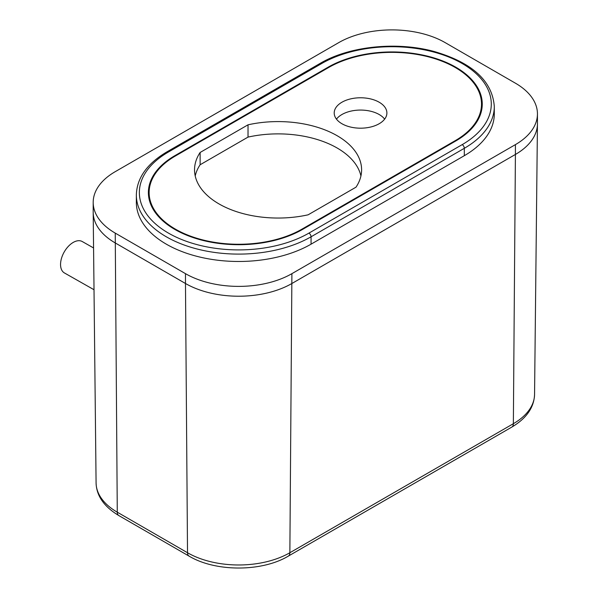 <?xml version="1.0" encoding="UTF-8"?>
<svg xmlns="http://www.w3.org/2000/svg" width="598" height="598" viewBox="0 0 598 598"><rect width="100%" height="100%" fill="white"/><g stroke="black" fill="none" stroke-linecap="round" stroke-linejoin="round"><path stroke-width="0.9" d="M175.364 155.996A89.558 51.705 0 0 0 149.134 192.556A89.558 51.705 0 0 0 175.364 229.116A89.558 51.705 0 0 0 302.02 229.116L455.272 140.635A89.558 51.705 0 0 0 481.502 104.074A89.558 51.705 0 0 0 426.217 56.302A89.558 51.705 0 0 0 328.623 67.514L175.364 155.996M248.021 124.818L200.128 152.468A83.533 48.229 0 0 0 194.537 169.817A83.533 48.229 0 0 0 308.12 214.817L356.012 187.167A83.533 48.229 0 0 0 361.603 169.817A83.533 48.229 0 0 0 337.137 135.716A83.533 48.229 0 0 0 248.021 124.818L248.021 137.106L200.128 164.756A83.533 48.229 0 0 0 195.217 175.962M360.923 175.962A83.533 48.229 0 0 0 337.137 148.005A83.533 48.229 0 0 0 248.021 137.106M200.128 152.468L200.128 164.756M384.649 119.129A26.342 15.204 0 0 0 379.177 114.517A26.342 15.204 0 0 0 336.457 119.129M341.929 123.734A26.342 15.204 0 0 0 370.633 127.03A26.342 15.204 0 0 0 386.891 112.985A26.342 15.204 0 0 0 379.177 102.228A26.342 15.204 0 0 0 350.473 98.932A26.342 15.204 0 0 0 334.215 112.985A26.342 15.204 0 0 0 341.929 123.734M93.572 247.953L82.232 241.525A18.06 10.517 119.6 0 0 68.307 246.398A18.06 10.517 119.6 0 0 60.555 264.608A18.06 10.517 119.6 0 0 64.412 272.942L94.021 289.738M185.477 273.66L185.477 283.497L115.235 242.938L185.477 283.497A75.258 43.452 0 0 0 291.906 283.497L515.409 154.456L291.906 283.497A75.258 43.452 0 0 1 185.477 283.497L187.518 552.739A7.527 4.343 120 0 0 189.08 556.125L118.838 515.573A7.527 4.343 -60 0 1 117.275 512.18A72.365 41.778 180 0 1 96.084 482.892L93.191 212.484A75.258 43.452 0 0 0 115.235 242.938A75.258 43.452 0 0 1 93.191 212.215L93.191 202.386A75.258 43.452 0 0 0 115.235 233.108L185.477 273.66A75.258 43.452 0 0 0 291.906 273.66L515.409 144.626A75.258 43.452 0 0 0 537.445 113.904A75.258 43.452 0 0 0 515.409 83.182L445.166 42.622A75.258 43.452 0 0 0 338.737 42.622L115.235 171.663A75.258 43.452 0 0 0 93.191 202.386M515.409 144.626L515.409 154.456A75.258 43.452 0 0 0 537.445 124.003L534.56 394.411A72.365 41.778 180 0 1 513.361 423.698A7.527 4.343 60 0 1 511.806 427.092L288.303 556.125A7.527 4.343 -120 0 0 289.866 552.739A72.365 41.778 180 0 1 187.518 552.739L117.275 512.18L115.235 233.108M302.551 229.423A90.305 52.138 180 0 1 174.833 229.423A90.305 52.138 180 0 1 148.386 192.556A90.305 52.138 180 0 1 174.833 155.689L328.093 67.208A90.305 52.138 180 0 1 426.509 55.906A90.305 52.138 180 0 1 482.257 104.074A90.305 52.138 180 0 1 455.803 140.941L302.551 229.423M136.344 195.015L136.344 202.386A102.348 59.09 0 0 0 166.319 244.171A102.348 59.09 0 0 0 311.065 244.171L464.317 155.689A102.348 59.09 0 0 0 494.299 113.904L494.299 106.526C492.386 80.954 472.271 62.588 433.969 51.443C396.586 41.262 349.195 46.188 320.199 63.366L166.947 151.847C147.026 163.658 136.822 178.04 136.344 195.015A102.348 59.09 0 0 0 166.319 236.793A102.348 59.09 0 0 0 311.065 236.793L464.317 148.311A102.348 59.09 0 0 0 494.299 106.526M291.906 273.66L289.866 552.739L513.361 423.698L515.409 154.456A75.258 43.452 0 0 0 537.445 123.734L537.445 113.904M302.02 229.729L302.02 229.116M455.272 141.248L455.272 140.635M311.065 244.171L311.065 236.793A3.012 1.742 60 0 0 308.934 233.108L462.194 144.626A3.012 1.742 60 0 1 464.317 148.311L464.317 155.689M462.194 144.626A99.335 57.356 0 0 0 462.194 63.515A99.335 57.356 0 0 0 321.709 63.515A3.012 1.742 -120 0 0 320.199 63.366M321.709 63.515L168.449 151.997A3.012 1.742 -120 0 0 166.947 151.847M168.449 151.997A99.335 57.356 0 0 0 168.449 233.108A99.335 57.356 0 0 0 308.934 233.108M174.833 155.689L174.833 156.302M328.093 67.208L328.093 67.821M149.134 199.269L149.134 192.556M481.502 110.787L481.502 104.074M288.303 556.125C261.887 571.994 215.497 571.994 189.08 556.125M534.56 394.411C534.074 407.477 526.487 418.368 511.806 427.092M118.838 515.573C104.052 506.708 96.472 495.817 96.084 482.892"/></g></svg>
